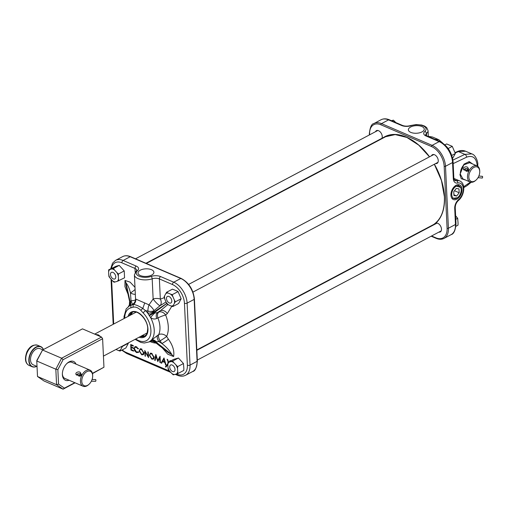 <?xml version="1.0" encoding="UTF-8"?>
<svg xmlns="http://www.w3.org/2000/svg" width="508" height="508" viewBox="0 0 508 508"><rect width="100%" height="100%" fill="white"/><g stroke="black" fill="none" stroke-linecap="round" stroke-linejoin="round"><path stroke-width="0.76" d="M151.498 269.71A7.944 3.804 -2.7 0 0 142.735 269.278A7.944 3.804 -2.7 0 0 138.03 273.075A7.944 3.804 -2.7 0 0 140.43 275.571A7.944 3.804 -2.7 0 0 149.079 276.028A7.944 3.804 -2.7 0 0 153.905 272.326A7.944 3.804 -2.7 0 0 151.498 269.71M171.818 306.261L167.297 313.62L165.64 315.017A5.886 4.597 -130.1 0 0 158.756 312.083L160.414 310.686L157.48 312.579L158.756 312.083A5.886 3.683 -111.3 0 0 157.912 317.957L156.648 318.491C154.692 319.386 152.673 319.094 150.59 317.608L147.834 313.303L147.892 311.01L145.58 310.661A20.599 12.681 62.1 0 1 147.834 313.303A5.886 2.489 162.1 0 0 153.81 311.398L154.394 312.572L166.789 303.473M149.168 341.878L158.699 334.62A5.886 3.226 -120.6 0 0 160.109 340.779L158.82 341.541L161.887 343.554L160.109 340.779A5.886 0.616 -32.6 0 0 166.649 336.436L168.427 339.217C172.803 345.351 174.53 351.123 173.609 356.54L167.78 354.222L162.446 348.082M135.75 338.988A18.244 11.233 -117.9 0 0 150.901 330.187A18.244 11.233 -117.9 0 0 143.243 313.023L140.894 310.42C138.284 307.765 135.744 306.68 133.274 307.149L131.077 307.791A2.356 1.829 -102.4 0 1 131.845 304.762L128.435 306.407M165.64 315.017A5.886 0.8 -21.7 0 0 158.02 317.9A5.886 0.8 -21.7 0 0 157.912 317.957A20.599 12.681 -117.9 0 1 159.963 327.006A20.599 12.681 -117.9 0 1 158.699 334.62A5.886 4.197 -155.2 0 1 158.807 334.562A5.886 4.197 -155.2 0 1 166.649 336.436A26.486 16.307 62.1 0 0 168.281 326.644A26.486 16.307 62.1 0 0 165.64 315.017M149.181 341.871L149.111 341.909A20.599 12.681 62.1 0 0 149.206 341.852A5.886 5.671 60.4 0 1 155.327 342.417L155.404 342.538C149.555 339.827 150.787 341.96 149.181 341.871M129.896 305.46L129.826 305.499A20.599 12.681 62.1 0 1 131.845 304.762L133.541 304.476A5.886 5.671 128.7 0 0 135.814 299.091L149.015 304.838L153.137 299.002A5.886 2.819 177.3 0 1 160.338 299.117L164.3 297.682M166.046 302.006L160.071 305.676A5.886 0.972 -132.5 0 1 156.985 303.447A5.886 0.972 -132.5 0 1 153.137 299.002L152.184 278.809A11.652 5.575 177.3 0 1 140.5 279.4A11.652 5.575 177.3 0 1 134.404 274.841L135.547 299.072C135.827 299.898 135.35 301.2 134.131 302.997L134.131 302.997A5.886 5.772 43.3 0 1 132.283 304.298A5.886 0.362 -114.3 0 0 131.007 300.717L130.467 292.945C129.502 288.728 127.991 285.331 125.946 282.734L129.737 302.025L130.08 301.733L126.321 284.391M127.737 293.503L124.93 286.62L125 280.441L130.131 282.156L134.995 287.325M145.218 351.885L145.428 356.273L145.021 356.102L144.755 350.507L148.069 356.241L147.86 351.841L148.266 352.019L148.533 357.613L145.218 351.885L145.421 351.574M151.886 359.188L149.339 355.238L150.425 353.168L151.575 353.295L154.14 357.276L153.549 359.061L151.886 359.188L152.159 358.718M167.843 364.63L165.945 367.113L165.367 366.865L167.856 363.62M168.212 362.28L167.107 359.27L167.621 359.486L168.58 362.09M169.335 361.683L170.18 360.585L170.631 360.998M161.106 363.01L163.989 357.93L166.078 365.15L165.583 364.935L164.884 362.528L162.566 361.531L161.646 363.245L161.106 363.01L161.754 362.712L164.109 358.33M157.747 360.439L160.077 356.248L160.382 362.699L159.912 362.496L159.696 358.032L157.791 361.588L156.007 356.21L155.194 360.47L154.705 360.261L155.823 354.419L157.747 360.439L158.236 360.426L160.109 356.927M141.694 354.813L139.148 350.863L140.233 348.793L141.383 348.92L143.948 352.901L143.358 354.679L141.694 354.813L141.967 354.343M138.525 352.304L136.595 352.622L134.664 350.831L133.991 348.59L135.064 346.577L136.309 346.742L138.36 348.767L138.017 348.945L136.315 347.301L134.855 347.402L134.404 348.805L136.563 352.044L138.151 351.815L138.322 352.52M133.541 351.168L130.962 350.063L130.696 344.468L133.274 345.573L133.299 346.151L131.134 345.218L131.216 346.939L133.382 347.872L133.407 348.444L131.242 347.51L131.343 349.663L133.509 350.596L133.541 351.168M133.274 307.149A2.356 1.841 72.7 0 1 133.541 304.476C135.82 304.705 138.913 306.032 142.811 308.458L145.58 310.661A2.356 0.781 -43.8 0 0 143.243 313.023M140.894 310.42A2.356 0.686 138.3 0 1 142.811 308.458L144.729 302.92M176.339 374.009L176.721 374.174A15.773 9.709 -117.9 0 0 187.369 365.195L184.448 303.244A15.773 9.709 -117.9 0 0 172.498 284.556L159.385 278.924L160.338 299.117A5.886 4.635 -120.6 0 1 160.071 305.676L154.007 310.648A5.886 3.797 -172.1 0 1 147.892 311.01A5.886 1.626 102.3 0 1 149.015 304.838A5.886 1.454 -134.9 0 1 154.007 310.648L153.81 311.398M165.367 366.865L167.843 364.211M170.078 361.29L170.51 360.731M162.992 361.15L162.566 361.531M165.252 362.299L164.884 362.528M165.189 362.083L164.719 361.874M165.951 364.706L165.583 364.935M163.887 359.073L162.814 361.067L164.7 361.88L163.887 359.073L164.224 358.724M165.113 361.817L164.7 361.88M156.026 356.178L156.178 355.39M158.14 360.94L157.975 360.432M155.296 359.95L154.705 360.261M156.305 355.803L156.007 356.21M160.141 357.543L159.696 358.032M160.363 362.236L159.912 362.496M149.917 355.016L149.339 355.238M153.746 358.851L152.375 358.819M149.962 354.311L150.711 353.124M152.108 353.511L150.216 353.993L149.752 355.416L151.841 358.61L152.87 358.724L154.102 358.013M151.797 353.403L150.216 353.993M152.87 358.724L153.733 357.099L151.619 353.879M154.311 356.876L153.733 357.099M148.469 356.299L148.069 356.241M145.409 355.873L145.021 356.102M139.732 350.641L139.148 350.863M143.554 354.476L142.183 354.444M139.77 349.936L140.519 348.742M141.916 349.129L140.024 349.618L139.56 351.034L141.649 354.228L142.678 354.349L143.91 353.638M141.605 349.021L140.024 349.618M142.678 354.349L143.542 352.723L141.427 349.498M144.12 352.501L143.542 352.723M134.601 347.726L135.35 346.532M138.894 352.006L136.874 352.158M137.579 352.171L138.271 351.974M136.5 346.824L134.855 347.402M134.569 348.367L133.991 348.59M135.223 350.533L134.664 350.831M137.084 352.254L136.595 352.622M136.798 346.932L136.315 347.301M138.513 348.545L138.017 348.945M131.521 349.739L130.962 350.063M131.521 344.824L131.134 345.218M131.629 347.116L131.242 347.51M167.297 313.62A5.886 4.597 -130.1 0 0 160.414 310.686L167.869 304.552M149.32 315.684A5.886 0.578 -31.9 0 0 154.394 312.572L154.883 312.998L157.48 312.579A5.886 3.677 -111.3 0 0 156.648 318.491M166.757 303.409L154.007 311.963A5.886 0.66 146.5 0 1 149.015 315.214M155.404 342.538L168.427 352.698L171.894 354.66L155.816 341.878L155.467 342.17L170.447 353.568M150.266 341.122A5.886 4.585 51.1 0 1 155.467 342.17L155.327 342.417M173.609 356.54L171.894 354.66C169.602 350.533 166.268 346.837 161.887 343.554A5.886 0.616 -32.6 0 0 168.427 339.217M157.423 335.356A5.886 3.226 -120.5 0 0 158.82 341.541L155.816 341.878A5.886 4.616 -131.7 0 0 150.533 340.893M128.854 306.089A5.886 4.629 -129.1 0 0 130.08 301.733L131.007 300.717A5.886 1.721 -176.3 0 0 135.541 299.726M125 280.441L125.946 282.734L126.219 286.099L129.737 302.025A5.886 4.559 -131.4 0 1 128.746 306.172A5.886 5.531 18.2 0 0 129.381 304.876L129.381 304.876A5.886 5.531 18.2 0 0 129.54 302.177M130.461 301.358A5.886 2.902 -118.4 0 1 129.775 305.524A5.886 2.902 -118.4 0 1 129.75 305.537M135.09 289.465A5.886 1.035 144.1 0 1 130.467 292.945A5.886 2.565 -151.9 0 0 135.325 294.348M154.883 312.998A5.886 1.346 -46.2 0 0 150.59 317.608A20.599 12.681 62.1 0 1 154.229 330.041A20.599 12.681 62.1 0 1 151.657 339.776A5.886 2.743 -133.4 0 1 156.223 341.611M431.495 155.772A4.909 3.023 62.1 0 1 433.889 154.54A4.909 3.023 62.1 0 1 434.53 154.743A4.909 3.023 62.1 0 1 437.991 162.287A4.909 3.023 62.1 0 1 435.629 163.57M434.029 154.572A4.705 2.902 -117.9 0 0 432.721 154.788A4.705 2.902 -117.9 0 0 432.022 155.492M434.727 224.326A4.909 3.023 62.1 0 1 435.019 223.825L435.712 223.241A4.909 3.023 62.1 0 1 437.121 223.095A4.909 3.023 62.1 0 1 437.763 223.298A4.909 3.023 62.1 0 1 441.223 230.842A4.909 3.023 62.1 0 1 438.861 232.124M437.261 223.126A4.705 2.902 -117.9 0 0 435.953 223.342A4.705 2.902 -117.9 0 0 435.254 224.047M375.495 131.705A4.909 3.023 62.1 0 1 377.882 130.48A4.909 3.023 62.1 0 1 378.524 130.683A4.909 3.023 62.1 0 1 381.984 138.22A4.909 3.023 62.1 0 1 381.679 138.767A50.419 31.039 -117.9 0 1 429.539 156.807M378.028 130.512A4.705 2.902 -117.9 0 0 376.72 130.727A4.705 2.902 -117.9 0 0 376.015 131.432M470.56 163.093L469.83 162.662L463.861 164.802L460.343 173.101L460.337 174.174L462.966 179.038L463.779 179.273M421.856 126.524A7.944 3.804 -2.7 0 0 413.093 126.092A7.944 3.804 -2.7 0 0 408.388 129.889A7.944 3.804 -2.7 0 0 410.788 132.385A7.944 3.804 -2.7 0 0 419.437 132.842A7.944 3.804 -2.7 0 0 424.263 129.14A7.944 3.804 -2.7 0 0 421.856 126.524M450.933 195.148A7.944 4.972 113.3 0 0 453.225 199.473A7.944 4.972 113.3 0 0 459.137 197.263A7.944 4.972 113.3 0 0 462.001 189.287A7.944 4.972 113.3 0 0 459.492 184.874A7.944 4.972 113.3 0 0 453.682 187.319A7.944 4.972 113.3 0 0 450.933 195.148M452.914 160.09L464.877 154.362L471.83 153.899L465.601 151.225L458.387 151.575L455.187 152.978M380.289 139.548A4.909 3.023 62.1 0 1 379.622 139.51M436.156 163.297A4.705 2.902 -117.9 0 0 437.128 163.106A4.705 2.902 -117.9 0 0 438.042 162.147M439.388 231.845A4.705 2.902 -117.9 0 0 440.36 231.661A4.705 2.902 -117.9 0 0 441.274 230.702M380.149 139.23A4.705 2.902 -117.9 0 0 381.127 139.046A4.705 2.902 -117.9 0 0 382.041 138.087M428.314 136.354L432.581 137.033L428.32 136.538L428.041 130.556A11.652 5.575 177.3 0 1 426.466 133.547L426.568 135.769M434.708 139.281L438.842 139.725M95.485 334.455L98.4 334.874L100.616 336.658M99.886 336.347L96.031 334.689M69.088 380.232A10.243 6.413 -66.7 0 1 62.376 374.644A10.243 6.413 -66.7 0 1 62.37 374.447A10.243 6.413 -66.7 0 1 67.189 363.226A10.243 6.413 -66.7 0 1 76.016 364.115M72.542 362.623A8.827 5.524 113.3 0 0 71.984 362.318A8.827 5.524 113.3 0 0 66.834 363.557M101.543 337.058L82.48 328.866L42.558 350.012L36.773 361.01L37.503 376.498L56.566 384.689L55.836 369.202L36.773 361.01L36.773 360.566L42.558 350.012L61.62 358.204L101.543 337.058L102.61 338.734L103.956 367.227L92.488 373.602M102.61 338.734L63.1 359.658L57.855 369.627L58.541 384.086L64.44 388.156L74.784 382.676M92.424 373.336L103.956 367.227M75.095 382.81L63.081 389.172L44.018 380.987L37.503 376.498M62.37 373.958A8.827 5.524 113.3 0 0 65.011 378.543A8.827 5.524 113.3 0 0 65.621 378.739M57.855 369.627L55.836 369.202L61.62 358.204L63.1 359.658M64.44 388.156L63.081 389.172L56.566 384.689L58.541 384.086M112.973 272.402A3.708 2.286 -117.9 0 0 110.471 274.447A3.708 2.286 -117.9 0 0 112.636 278.536A3.708 2.286 -117.9 0 0 113.284 278.911A3.708 2.286 -117.9 0 0 115.786 276.796A3.708 2.286 -117.9 0 0 112.973 272.402M110.287 278.39A6.991 4.305 62.1 0 1 108.737 274.796L108.604 271.901A6.991 4.305 62.1 0 1 109.868 269.519L111.855 268.954A6.991 4.305 62.1 0 1 114.668 270.161L116.789 272.491A6.991 4.305 62.1 0 1 118.339 276.079L118.472 278.981A6.991 4.305 62.1 0 1 117.208 281.362L115.221 281.927A6.991 4.305 62.1 0 1 112.408 280.721L108.991 276.701L108.737 274.796M108.604 271.901L108.668 269.824L116.021 266.262L119.202 265.392L113.373 268.478L114.668 270.161M115.221 281.927L114.021 282.232L112.408 280.721M118.339 276.079L118.402 274.009L124.231 270.923L124.555 277.8L117.208 281.362M118.726 280.886L118.472 278.981M118.402 274.009L116.789 272.491M124.231 270.923L119.202 265.392M113.373 268.478L111.855 268.954M108.668 269.824L109.868 269.519M395.846 122.587L393.414 120.161L391.979 120.923M393.414 120.161L391.439 120.688M455.949 226.27L458 225.184L458.064 223.114L457.676 218.307L455.79 219.31M457.676 218.307L455.619 215.792M448.177 148.52L452.266 146.355L446.653 143.942L444.938 144.844M451.771 155.416L455.359 153.518L452.615 158.382M455.359 153.518L452.266 146.355M172.517 371.526A3.708 2.286 -117.9 0 0 175.025 369.418A3.708 2.286 -117.9 0 0 172.212 365.023A3.708 2.286 -117.9 0 0 169.704 367.062A3.708 2.286 -117.9 0 0 171.869 371.151A3.708 2.286 -117.9 0 0 172.517 371.526M171.787 300.863A3.708 2.286 -117.9 0 0 169.005 296.481A3.708 2.286 -117.9 0 0 166.472 298.507A3.708 2.286 -117.9 0 0 166.478 298.577A3.708 2.286 -117.9 0 0 168.637 302.597A3.708 2.286 -117.9 0 0 171.787 300.863M121.787 346.386A6.991 4.305 62.1 0 1 121.66 347.783L120.593 349.783A6.991 4.305 62.1 0 1 118.237 350.457L115.951 349.479M121.66 347.783L122.549 346.323L128.378 343.237L125.851 347.986L120.021 351.072L118.237 350.457M120.021 351.072L120.593 349.783M176.022 365.106A6.991 4.305 62.1 0 1 177.571 368.7L177.711 371.596A6.991 4.305 62.1 0 1 176.441 373.977L174.46 374.542A6.991 4.305 62.1 0 1 171.647 373.336L169.526 371.005A6.991 4.305 62.1 0 1 167.977 367.417L167.843 364.515A6.991 4.305 62.1 0 1 169.107 362.134L171.088 361.569A6.991 4.305 62.1 0 1 173.907 362.775L177.635 366.624L177.571 368.7M177.711 371.596L177.965 373.501L183.794 370.415L183.858 368.338L183.471 363.538L177.635 366.624M183.471 363.538L178.441 358.007L172.612 361.093L173.907 362.775M172.612 361.093L171.088 361.569M178.441 358.007L173.736 359.353L167.907 362.445L169.107 362.134M167.907 362.445L167.843 364.515M169.526 371.005L168.231 369.322L167.977 367.417M174.46 374.542L173.26 374.847L171.647 373.336M177.965 373.501L176.441 373.977M165.722 293.713A6.991 4.305 62.1 0 1 168.078 293.04L170.447 294.056A6.991 4.305 62.1 0 1 172.968 296.824L174.269 299.841A6.991 4.305 62.1 0 1 174.428 303.289L173.361 305.289A6.991 4.305 62.1 0 1 171.006 305.968L168.637 304.952A6.991 4.305 62.1 0 1 166.122 302.177L164.814 299.161A6.991 4.305 62.1 0 1 164.656 295.713L166.611 292.252L168.078 293.04M170.447 294.056L172.231 294.665L178.06 291.579L176.594 290.798L172.441 289.166L166.611 292.252M164.814 299.161L164.084 297.002L164.656 295.713M168.637 304.952L167.17 304.165L166.122 302.177M174.428 303.289L175.317 301.835L181.153 298.742L178.619 303.492L172.79 306.578L171.006 305.968M172.79 306.578L173.361 305.289M175.317 301.835L174.269 299.841M181.153 298.742L178.06 291.579M172.231 294.665L172.968 296.824M478.263 177.241A7.83 4.902 113.3 0 0 479.736 171.501A7.83 4.902 113.3 0 0 476.193 166.789A7.83 4.902 113.3 0 0 470.3 171.234A7.83 4.902 113.3 0 0 469.69 180.13A7.83 4.902 113.3 0 0 476.053 180.08A7.83 4.902 113.3 0 0 478.263 177.241M476.053 180.08L475.59 180.492A8.769 5.493 -66.7 0 1 470.141 182.004A8.769 5.493 -66.7 0 1 469.144 170.58A8.769 5.493 -66.7 0 1 477.069 165.887A8.769 5.493 -66.7 0 1 479.717 170.885L479.736 171.501M468.3 168.224L468.643 170.364L466.255 171.361L465.715 170.383M468.084 171.082L467.824 170.879A3.708 1.822 -6.1 0 1 467.309 170.085A3.708 1.822 -6.1 0 1 467.43 169.507A1.619 0.8 173.9 0 0 467.481 169.259A1.619 0.8 173.9 0 0 467.258 168.91A1.619 0.8 173.9 0 0 465.398 168.7A1.619 0.8 173.9 0 0 464.255 169.602A1.619 0.8 173.9 0 0 464.477 169.951A1.619 0.8 173.9 0 0 465.487 170.237A3.708 1.822 -6.1 0 1 467.785 170.898L468.059 171.101M482.124 176.454A0.927 0.381 98.6 0 1 482.34 176.339A0.927 0.381 98.6 0 1 482.6 176.809A0.927 0.381 98.6 0 1 482.295 178.06L478.022 177.66M465.639 168.656A3.708 1.822 -6.1 0 1 467.201 169.043M451.752 194.716A6.769 4.235 113.3 0 0 458 197.269A6.769 4.235 113.3 0 0 461.188 189.852A6.769 4.235 113.3 0 0 461.181 189.725A6.769 4.235 113.3 0 0 456.19 186.284A6.769 4.235 113.3 0 0 451.752 194.716M461.188 189.852L461.169 189.243M457.543 197.682L452.018 198.488M455.282 185.795L460.788 187.452L457.632 184.721M459.181 192.735L459.003 188.925L456.286 188.404L453.752 191.7L453.936 195.516L456.648 196.037L459.181 192.735L454.482 190.754M453.898 194.723L456.648 196.037M43.377 349.58A10.712 6.706 113.3 0 0 30.797 353.339A10.712 6.706 113.3 0 0 29.889 363.976A10.712 6.706 113.3 0 0 36.69 366.312M36.754 366.338A10.947 6.852 -66.7 0 1 32.125 366.719A10.947 6.852 -66.7 0 1 30.505 353.187A10.947 6.852 -66.7 0 1 40.767 346.602A10.947 6.852 -66.7 0 1 43.44 349.542M91.472 380.962A7.83 4.902 113.3 0 0 92.678 375.742A7.83 4.902 113.3 0 0 88.944 371.03A7.83 4.902 113.3 0 0 82.969 375.996A7.83 4.902 113.3 0 0 82.753 384.537A7.83 4.902 113.3 0 0 88.995 384.321A7.83 4.902 113.3 0 0 91.472 380.962M88.995 384.321L88.532 384.734A8.769 5.493 -66.7 0 1 83.083 386.245A8.769 5.493 -66.7 0 1 81.788 375.406A8.769 5.493 -66.7 0 1 90.011 370.129A8.769 5.493 -66.7 0 1 92.659 375.12L92.678 375.742M80.734 372.935L81.28 375.19L79.089 376.301L78.422 375.329M37.033 366.459L33.153 364.795A8.769 5.493 -66.7 0 1 31.852 353.955A8.769 5.493 -66.7 0 1 40.081 348.679L42.837 349.86M80.829 375.85L80.518 375.666A3.708 1.657 -7.9 0 1 79.927 374.923A3.708 1.657 -7.9 0 1 80.004 374.453A1.619 0.724 172.1 0 0 80.042 374.25A1.619 0.724 172.1 0 0 79.781 373.92A1.619 0.724 172.1 0 0 77.927 373.831A1.619 0.724 172.1 0 0 76.822 374.694A1.619 0.724 172.1 0 0 77.083 375.018A1.619 0.724 172.1 0 0 78.118 375.221A3.708 1.657 -7.9 0 1 80.48 375.685L80.81 375.876M95.421 379.679A0.927 0.368 94.5 0 1 95.599 379.571A0.927 0.368 94.5 0 1 95.885 380.073A0.927 0.368 94.5 0 1 95.65 381.317L91.351 381.203M146.869 333.712A12.833 7.899 62.1 0 1 145.809 333.667M141.205 336.105L144.983 335.947A13.418 8.261 62.1 0 1 141.11 336.15M128.073 316.421A14.129 8.7 62.1 0 1 138.925 313.074A14.129 8.7 62.1 0 1 147.949 328.917A14.129 8.7 62.1 0 1 139.09 337.223M140.322 336.569A13.418 8.261 -117.9 0 0 144.602 336.169L146.221 334.778C146.704 335.159 147.206 333.134 147.733 328.689C147.739 319.361 137.077 308.947 132.042 312.452A13.418 8.261 -117.9 0 0 129.305 315.766M132.124 312.49A15.907 9.792 -117.9 0 0 131.75 314.471M142.767 335.274A15.907 9.792 -117.9 0 0 143.732 335.737A15.907 9.792 -117.9 0 0 144.615 336.08M144.056 336.226A16.142 9.938 62.1 0 1 143.58 336.036A16.142 9.938 62.1 0 1 142.411 335.464M131.394 314.655A16.142 9.938 62.1 0 1 131.686 312.871M130.092 315.347A13.418 8.261 62.1 0 1 132.436 312.268L130.188 315.297M131.077 307.791A18.244 11.233 -117.9 0 0 124.733 318.186M129.731 305.549A20.599 12.681 62.1 0 1 129.826 305.499L126.181 308.896L124.028 316.567L124.06 318.541M137.528 270.593A9.773 4.674 -2.7 0 0 139.16 276.244A9.773 4.674 -2.7 0 0 151.117 276.428A7.772 3.721 177.3 0 1 160.623 276.574L173.73 282.207L180.778 278.473L130.175 256.731L123.12 260.464L136.233 266.097A7.772 3.721 177.3 0 1 137.528 270.593A1.886 1.41 -130.7 0 0 136.379 270.815L136.779 270.326A5.886 2.819 -2.7 0 0 134.995 268.446L121.888 262.814A15.773 9.709 -117.9 0 0 111.462 268.351M135.172 272.167L134.995 268.446A1.886 1.181 -66.7 0 1 136.233 266.097M156.108 343.103A26.486 16.307 62.1 0 1 149.981 341.535M111.62 279.851L113.703 324.028M122.193 349.923A15.773 9.709 -117.9 0 0 126.117 352.431L169.64 371.126M187.369 365.195A1.886 0.902 177.3 0 0 190.03 365.081L197.079 361.347L194.158 299.396L187.109 303.13L190.03 365.081A17.659 10.871 62.1 0 1 185.642 375.247L192.697 371.513A17.659 10.871 -117.9 0 0 197.079 361.347A0.94 0.451 -2.7 0 0 197.345 361.01C196.679 367.697 195.129 371.196 192.697 371.513M130.175 256.731A17.659 10.871 -117.9 0 0 122.638 256.616C125.012 255.422 127.66 255.454 130.581 256.692A0.94 0.591 113.3 0 0 130.175 256.731M122.638 256.616L115.589 260.35A17.659 10.871 62.1 0 1 123.12 260.464A1.886 1.181 -66.7 0 0 121.888 262.814M197.345 361.01L194.424 299.066A0.94 0.451 -2.7 0 1 194.158 299.396A17.659 10.871 -117.9 0 0 180.778 278.473A0.94 0.591 113.3 0 1 181.191 278.435L130.581 256.692M172.498 284.556A1.886 1.181 113.3 0 1 173.73 282.207A17.659 10.871 62.1 0 1 187.109 303.13A1.886 0.902 177.3 0 1 184.448 303.244M160.623 276.574A1.886 1.181 113.3 0 0 159.385 278.924A5.886 2.819 -2.7 0 0 152.184 278.809A1.886 0.838 71.5 0 0 151.117 276.428M126.117 352.431A1.886 1.181 113.3 0 0 126.683 353.466L121.729 350.164M176.721 374.174A1.886 1.181 113.3 0 0 177.292 375.209L175.228 374.326M167.196 365.049L166.535 365.341M134.785 312.858A12.833 7.899 62.1 0 1 135.344 311.956M431.521 225.641A50.184 30.893 -117.9 0 0 432.848 225.082M429.8 226.549A50.184 30.893 -117.9 0 0 431.997 225.558A50.184 30.893 -117.9 0 0 444.506 197.675M415.119 142.183A50.184 30.893 -117.9 0 0 385.026 136.862A50.184 30.893 -117.9 0 0 382.969 138.125M435.712 223.241A50.419 31.039 -117.9 0 0 444.475 196.818A50.419 31.039 -117.9 0 0 434.378 164.236M465.779 180.13L461.226 178.695L459.956 174.638A1.41 0.673 -2.7 0 0 460.337 174.174M477.183 165.938L477.158 165.157C476.206 157.702 472.688 155.042 466.604 157.182A2.356 1.53 64.4 0 0 464.877 154.362L458.387 151.575A2.356 1.467 -113.7 0 0 457.454 151.524C460.337 150.279 463.055 150.178 465.601 151.225M463.677 186.709L470.433 182.112M466.604 157.182L453.161 163.614M459.956 174.638L463.931 164.186L469.214 161.588L472.599 163.97M428.365 227.311A50.419 31.039 -117.9 0 0 430.727 226.441M433.114 225.177A50.419 31.039 -117.9 0 0 435.019 223.825M431.578 235.985L435.8 237.801A16.713 10.293 -117.9 0 0 447.091 228.289L444.17 166.338A16.713 10.293 -117.9 0 0 431.502 146.533L380.892 124.79A16.713 10.293 -117.9 0 0 369.608 134.309L369.634 134.811M370.091 144.558L370.11 144.932M420.757 231.337L421.157 231.508M452.545 162.547L445.497 166.281L448.418 228.232L455.466 224.498L454.711 208.451A7.772 4.864 -66.7 0 1 458.502 199.663A9.773 6.115 113.3 0 0 463.271 188.614A9.773 6.115 113.3 0 0 457.721 183.032A7.772 4.864 -66.7 0 1 453.301 178.594L452.545 162.547A17.659 10.871 -117.9 0 0 439.166 141.624L426.06 135.992A7.772 3.721 177.3 0 1 424.758 131.502A9.773 4.674 -2.7 0 0 423.126 125.851A9.773 4.674 -2.7 0 0 411.175 125.666A7.772 3.721 177.3 0 1 401.669 125.514L388.556 119.882L381.508 123.615L432.118 145.358L439.166 141.624A1.886 1.181 -66.7 0 1 439.985 141.548C447.618 145.682 451.98 152.457 453.079 161.881A1.886 0.902 -2.7 0 1 452.545 162.547M471.83 153.899L471.83 153.899C475.894 154.953 478.193 162.547 477.793 164.338A2.356 1.124 177.3 0 1 477.158 165.157M477.793 164.401A2.356 1.124 177.3 0 1 477.799 164.471A2.356 1.124 177.3 0 1 477.164 165.291M471.157 182.27L467.398 185.414A2.356 1.416 -121.6 0 0 467.874 184.125M454.215 179.654L456.609 180.683A11.652 7.296 -66.7 0 1 459.721 180.931L453.879 178.422M447.091 228.289A0.94 0.451 -2.7 0 0 448.418 228.232A17.659 10.871 62.1 0 1 444.03 238.398L451.079 234.664A17.659 10.871 -117.9 0 0 455.466 224.498A1.886 0.902 177.3 0 0 456 223.825L455.244 207.778A1.886 0.902 177.3 0 1 454.711 208.451M369.367 134.95L369.322 134.004C369.989 127.317 371.538 123.812 373.977 123.501A17.659 10.871 62.1 0 1 381.508 123.615A0.94 0.591 113.3 0 0 380.892 124.79M389.382 119.805A1.886 1.181 -66.7 0 0 388.556 119.882A17.659 10.871 -117.9 0 0 381.025 119.767C383.565 118.504 386.353 118.516 389.382 119.805L402.488 125.438A1.886 1.181 -66.7 0 0 401.669 125.514M431.502 146.533A0.94 0.591 113.3 0 1 432.118 145.358A17.659 10.871 62.1 0 1 445.497 166.281A0.94 0.451 -2.7 0 1 444.17 166.338M453.301 178.594A1.886 0.902 -2.7 0 0 453.835 177.927C454.114 179.641 454.514 180.518 455.041 180.556A5.886 3.683 113.3 0 0 456.609 180.683A1.886 1.346 78 0 1 457.721 183.032M424.758 131.502A1.886 1.41 49.3 0 1 426.466 133.547A5.886 2.819 -2.7 0 0 425.666 135.045L425.666 135.058M459.721 180.931C466.014 183.407 464.522 195.593 458.381 200.514A1.886 0.908 -130.6 0 0 458.502 199.663M426.06 135.992A1.886 1.181 -66.7 0 1 426.879 135.915L439.985 141.548M411.175 125.666A1.886 0.838 -108.5 0 0 410.655 125.527C407.657 126.378 404.933 126.346 402.488 125.438M435.8 237.801A0.94 0.591 113.3 0 0 436.086 238.322L431.165 236.201M385.896 136.43A50.184 30.893 -117.9 0 0 384.689 137.217M467.824 170.879A0.927 0.718 -53 0 0 468.3 169.335L468.878 169.78M467.379 169.024L467.43 169.507A0.927 0.768 27.2 0 0 468.166 169.126L468.147 169.183M465.322 168.719L465.36 170.358L467.785 171.317M467.779 170.847L467.785 170.898A0.927 0.718 127 0 1 467.138 170.834M29.089 365.417C25.146 363.309 24.441 358.743 26.962 351.714C29.712 346.386 33.299 344.253 37.732 345.3A10.947 6.852 113.3 0 0 27.464 351.885A10.947 6.852 113.3 0 0 29.089 365.417L32.125 366.719M80.518 375.666A0.927 0.718 -59.7 0 0 80.874 374.047L81.521 374.428M79.953 374.059L80.004 374.453A0.927 0.8 24.7 0 0 80.734 374.021L80.728 373.977M77.927 373.831L77.921 375.221M80.474 375.641L80.48 375.685A0.927 0.718 120.3 0 1 79.896 375.666L80.601 376.072M135.084 339.344L140.856 342.443L144.278 343.014L149.111 341.909M136.379 270.815L134.404 274.841M115.589 260.35L112.516 263.201L110.719 268.738M113.176 324.307L111.049 279.222M170.821 372.428L126.683 353.466M177.292 375.209C180.384 376.498 183.172 376.511 185.642 375.247M181.191 278.435C188.868 282.613 193.281 289.49 194.424 299.066M128.556 306.343L129.381 304.876L129.515 302.165M134.131 302.997A5.886 5.886 0 0 0 135.719 299.345M385.026 136.862L395.205 134.588L406.883 137.446L418.751 145.142L429.495 156.832M434.334 164.255L441.433 180.454L444.398 196.742C444.798 210.96 440.665 220.567 431.997 225.558M463.861 164.802C461.778 167.164 460.604 169.926 460.343 173.101M432.581 137.039L438.804 139.713L442.646 143.021M477.793 164.338L477.799 166.319M467.398 185.414L463.785 187.643M455.054 152.578L457.454 151.524M373.977 123.501L381.025 119.767M453.835 177.927L453.079 161.881M458.381 200.514C456.317 202.495 455.27 204.915 455.244 207.778M456 223.825C455.447 230.422 453.803 234.036 451.079 234.664M426.879 135.915L425.666 135.045M428.041 130.556L426.695 127.597L424.663 126.111L421.754 125.051L416.147 124.549L410.655 125.527M420.745 231.731L420.345 231.559M369.843 145.072L369.824 144.697M436.086 238.322C439.007 239.56 441.655 239.586 444.03 238.398M136.176 312.128L94.672 334.105M147.193 332.93L103.429 356.108M433.813 224.422L196.825 349.936M386.982 135.998L146.323 263.455M112.636 278.536L113.03 278.829M110.471 274.447L110.452 273.958M377.8 130.486L135.509 258.807M381.933 138.29L145.923 263.284M441.166 230.905L197.301 360.064M437.039 223.101L196.844 350.317M171.869 371.151L172.269 371.443M169.704 367.062L169.691 366.573M166.472 298.507L166.459 298.018M433.8 154.546L188.62 284.404M437.934 162.35L192.951 292.1M168.637 302.597L169.037 302.889M477.069 165.887L469.017 162.427M470.141 182.004L462.236 178.606M478.847 176.016L482.34 176.339M465.36 170.358L463.836 169.888C461.899 168.015 465.665 165.767 467.728 167.367L468.166 169.126M467.309 170.085L467.182 168.853M458 197.269L457.498 197.72M90.011 370.129L71.374 362.121M40.767 346.602L37.732 345.3M83.083 386.245L64.453 378.238M80.734 374.021L80.131 372.3C78.454 371.069 74.2 372.974 76.505 374.999L79.896 375.666M92.081 379.476L95.599 379.571M79.927 374.923L79.788 373.926"/></g></svg>
